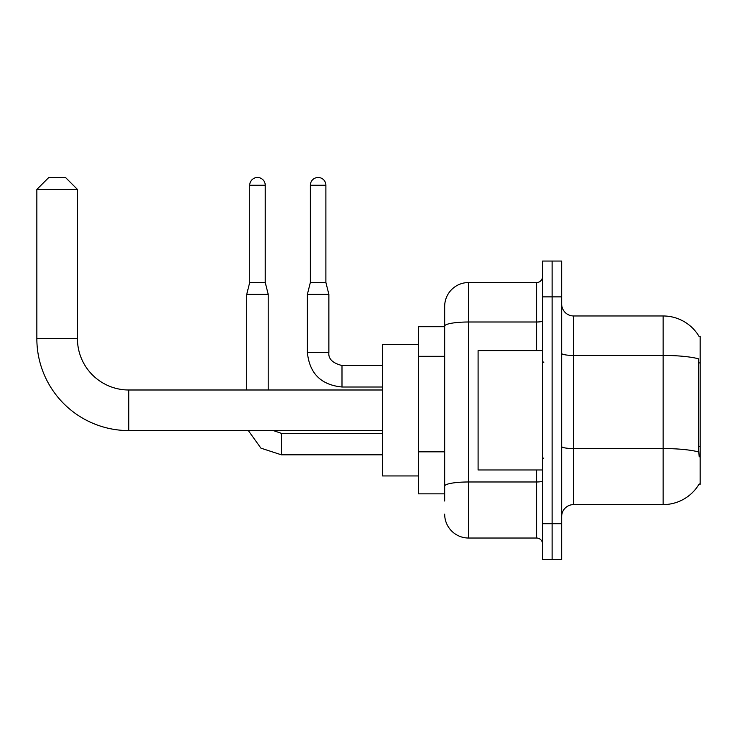 <?xml version="1.0" encoding="UTF-8"?>
<svg xmlns="http://www.w3.org/2000/svg" width="737" height="737" viewBox="0 0 737 737"><rect width="100%" height="100%" fill="white"/><g stroke="black" fill="none" stroke-linecap="round" stroke-linejoin="round"><path stroke-width="1.11" d="M573.598 504.596L663.143 504.596A41.788 41.788 0 0 0 699.183 483.951L700.15 484.301L700.15 336.265L699.063 336.413A41.788 41.788 0 0 0 663.143 315.97A41.788 41.788 0 0 1 698.98 336.265A41.788 41.788 0 0 0 663.143 315.97L573.598 315.97A11.939 11.939 0 0 1 561.668 304.031A11.939 11.939 0 0 0 573.598 315.97L573.598 504.596A11.939 11.939 0 0 0 561.668 516.536M444.669 501.013L444.669 326.15L444.669 326.712L418.404 326.712L418.404 493.854L444.669 493.854M552.114 523.703L552.114 559.512L561.668 559.512L561.668 523.703L552.114 523.703L552.114 559.512L542.561 559.512L542.561 523.703L552.114 523.703L552.114 296.873L552.114 523.703M542.561 523.703L542.561 261.055L552.114 261.055L552.114 296.873L552.114 261.055L561.668 261.055L561.668 523.703M699.183 456.848L698.418 446.475L698.593 358.845A41.788 7.259 180 0 0 663.143 355.437L663.143 315.97A41.788 41.788 0 0 1 699.063 336.413M536.591 350.591L536.591 322.005L468.548 322.005A23.879 4.146 180 0 0 444.669 326.15L444.669 306.417A23.879 23.879 0 0 1 468.548 282.547L468.548 538.028L536.591 538.028L536.591 469.976M468.548 282.547L536.591 282.547A5.97 5.97 0 0 0 542.561 276.578M444.669 349.145L444.669 306.417M444.669 490.271L444.669 458.985M542.561 543.998A5.97 5.97 0 0 0 536.591 538.028M468.548 538.028A23.879 23.879 0 0 1 444.669 514.15M542.561 350.591L478.092 350.591L478.092 469.976L542.561 469.976M382.586 430.583L128.772 430.583A91.922 91.922 0 0 1 36.85 338.651L36.85 189.427L48.789 177.488L65.501 177.488L77.44 189.427L36.85 189.427M128.772 430.583L128.772 389.993A51.332 51.332 0 0 1 77.44 338.651L77.44 189.427M418.404 344.621L382.586 344.621L382.586 475.945L418.404 475.945M265.228 282.428L249.714 282.428L249.714 185.245A7.757 7.757 0 0 1 257.471 177.488A7.757 7.757 0 0 1 265.228 185.245L265.228 282.428L268.213 294.358L268.213 389.993M246.729 389.993L246.729 294.358L268.213 294.358M325.883 282.428L310.36 282.428L310.36 185.245A7.757 7.757 0 0 1 318.117 177.488A7.757 7.757 0 0 1 325.883 185.245L325.883 282.428L328.868 294.358L328.868 352.387C328.14 358.753 332.516 363.129 341.996 365.515L341.996 365.534M382.586 387.008L341.996 387.008C320.991 384.926 309.448 373.392 307.375 352.387C309.448 373.392 320.991 384.926 341.996 387.008C320.991 384.926 309.448 373.392 307.375 352.387C309.448 373.392 320.991 384.926 341.996 387.008C320.991 384.926 309.448 373.392 307.375 352.387C309.448 373.392 320.991 384.926 341.996 387.008C320.991 384.926 309.448 373.392 307.375 352.387C309.448 373.392 320.991 384.926 341.996 387.008L341.996 365.515C332.516 363.129 328.14 358.753 328.868 352.387L307.393 352.387L307.375 294.358L328.868 294.358M700.15 362.899L698.418 362.899M700.15 446.475L698.418 446.475M444.669 356.312L418.404 356.312M444.669 451.818L418.404 451.818M663.143 504.596L663.143 355.437L573.598 355.437A11.939 2.073 0 0 1 561.668 353.355M698.722 452.002A41.788 7.259 180 0 0 663.143 448.557L573.598 448.557A11.939 2.073 -0 0 1 561.668 446.475M561.668 296.873L542.561 296.873M542.561 480.948A5.97 1.041 0 0 1 536.591 481.98L468.548 481.98A23.879 4.146 180 0 0 444.669 486.125M542.561 320.964A5.97 1.041 0 0 1 536.591 322.005L536.591 282.547M36.85 338.651L77.44 338.651M382.586 454.812L281.35 454.812L260.935 448.16L248.323 430.583L260.935 448.16L281.35 454.812L260.935 448.16L248.323 430.583L260.935 448.16L281.35 454.812L260.935 448.16L248.323 430.583L260.935 448.16L281.35 454.812L281.35 433.347M249.714 185.245L265.228 185.245M310.36 185.245L325.883 185.245M543.759 362.53L542.561 361.333M543.759 458.036L542.561 459.234M382.586 389.993L128.772 389.993M273.316 430.583L281.35 433.328L273.316 430.583L281.35 433.328L273.316 430.583L281.35 433.328L273.316 430.583L281.35 433.328L382.586 433.328M248.323 430.583L260.935 448.16L281.35 454.812M249.714 282.428L246.729 294.358M341.996 365.515C332.516 363.129 328.14 358.753 328.868 352.387C328.14 358.753 332.516 363.129 341.996 365.515C332.516 363.129 328.14 358.753 328.868 352.387C328.14 358.753 332.516 363.129 341.996 365.515C332.516 363.129 328.14 358.753 328.868 352.387C328.14 358.753 332.516 363.129 341.996 365.515L382.586 365.515M310.36 282.428L307.375 294.358"/></g></svg>
